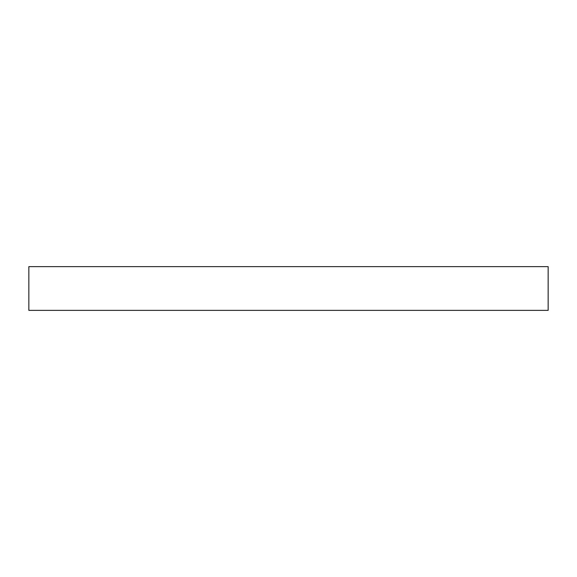 <?xml version="1.0" encoding="UTF-8"?>
<svg xmlns="http://www.w3.org/2000/svg" width="577" height="577" viewBox="0 0 577 577"><rect width="100%" height="100%" fill="white"/><g stroke="black" fill="none" stroke-linecap="round" stroke-linejoin="round"><path stroke-width="0.87" d="M28.85 310.368L28.85 266.632L548.15 266.632L548.15 310.368L28.85 310.368"/></g></svg>
